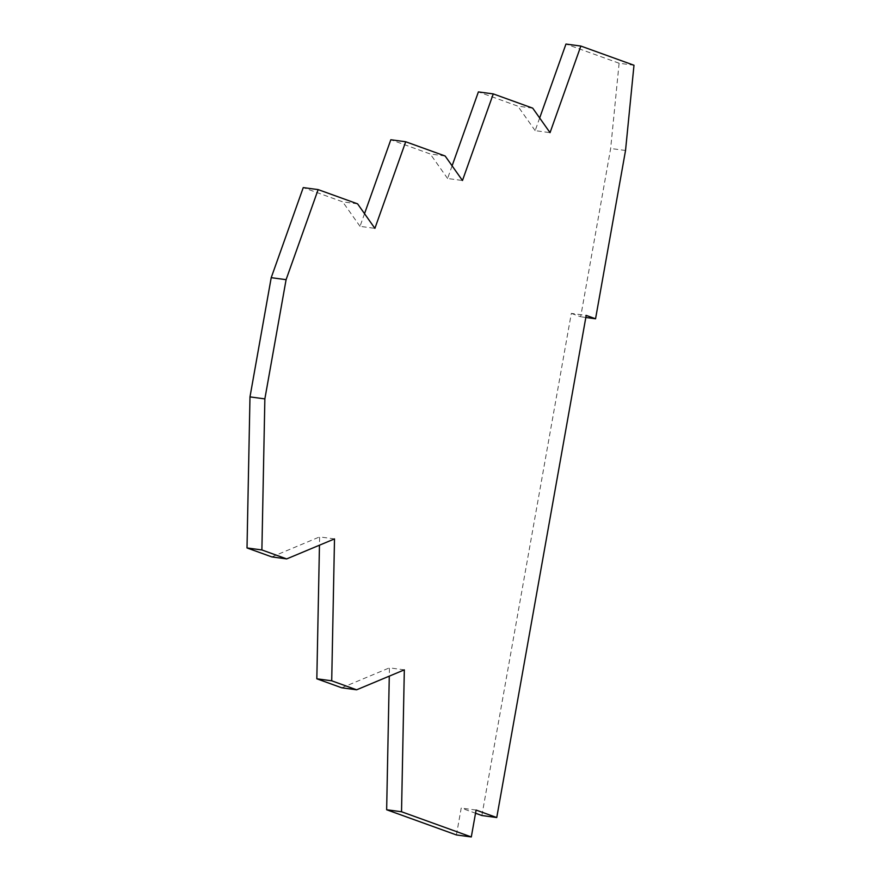 <?xml version="1.0" encoding="UTF-8"?>
<svg xmlns="http://www.w3.org/2000/svg" width="881" height="881" viewBox="0 0 881 881"><rect width="100%" height="100%" fill="white"/><g stroke="black" fill="none" stroke-linecap="round" stroke-linejoin="round"><path stroke-width="0.66" stroke-dasharray="4.41 3.3" d="M334.505 538.908L319.616 536.903L319.462 545.196M271.8 556.902L319.616 536.903M481.874 815.52L571.317 313.394L586.195 315.398M404.324 669.857L389.435 667.853L389.281 676.145M341.74 687.797L389.435 667.853M364.525 213.676L360.021 226.351L374.899 228.355M532.719 108.154L517.841 106.138L478.394 91.899M357.587 203.852L342.698 201.837L303.251 187.598M539.668 117.977L535.163 130.652L550.041 132.657M535.163 130.652L517.841 106.138M360.021 226.351L342.698 201.837M456.424 834.946L461.215 808.064L475.531 813.229M476.092 810.068L461.215 808.064M571.317 313.394L580.678 316.775L610.654 148.482L619.112 63.234L633.99 65.249M619.112 63.234L565.965 44.05M445.147 156.003L430.269 153.988L390.823 139.749M452.096 165.826L447.592 178.502L462.47 180.506M447.592 178.502L430.269 153.988M585.832 317.468L580.678 316.775M625.532 150.486L610.654 148.482"/><path stroke-width="1.32" d="M286.688 558.906L271.8 556.902L247.01 547.949L261.888 549.953L286.688 558.906L334.505 538.908L331.708 680.804L356.629 689.801L404.324 669.857L401.527 811.753L471.302 836.95L476.092 810.068L496.752 817.535L481.874 815.52L475.531 813.229M401.527 811.753L386.649 809.749L456.424 834.946L471.302 836.95M496.752 817.535L586.195 315.398L595.556 318.779L625.532 150.486L633.99 65.249L580.843 46.054L550.041 132.657L532.719 108.154L493.272 93.904L462.47 180.506L445.147 156.003L405.7 141.753L374.899 228.355L357.587 203.852L318.14 189.602L286.094 279.673L264.862 398.895L249.984 396.89L271.216 277.669L286.094 279.673M386.649 809.749L389.281 676.145M356.629 689.801L341.74 687.797L316.83 678.799L331.708 680.804M364.525 213.676L390.823 139.749L405.7 141.753M261.888 549.953L264.862 398.895M452.096 165.826L478.394 91.899L493.272 93.904M247.01 547.949L249.984 396.89M271.216 277.669L303.251 187.598L318.14 189.602M539.668 117.977L565.965 44.05L580.843 46.054M319.462 545.196L316.83 678.799M595.556 318.779L585.832 317.468"/></g></svg>
